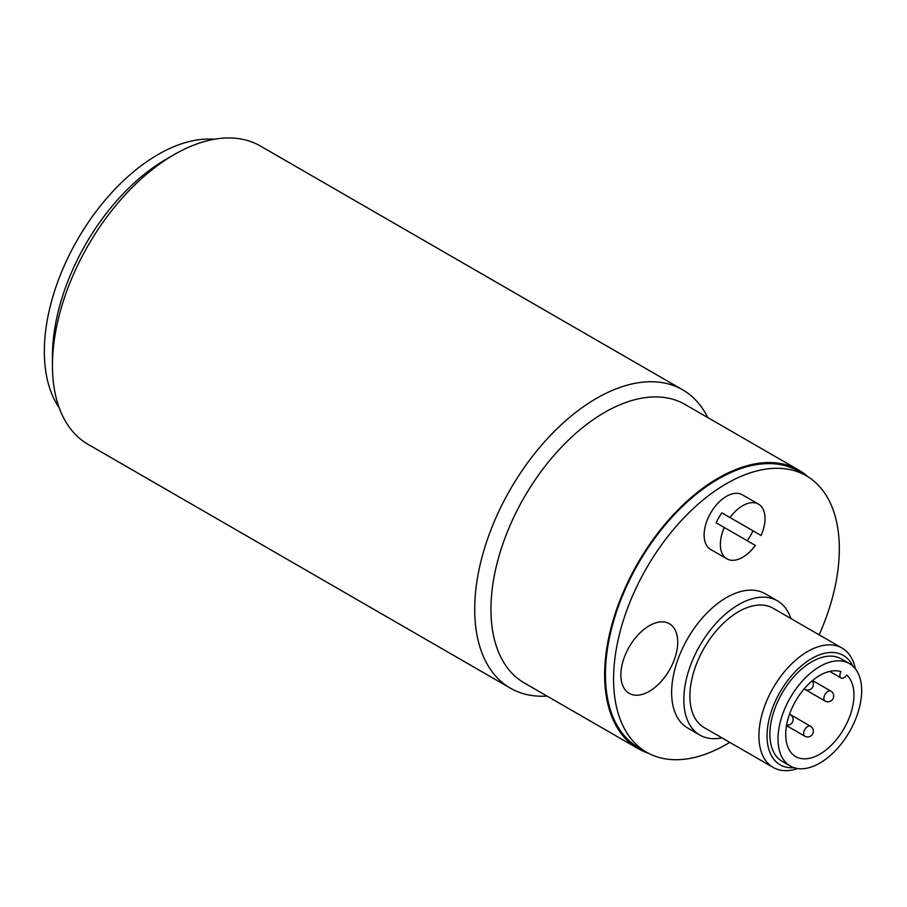 <?xml version="1.0" encoding="UTF-8"?>
<svg xmlns="http://www.w3.org/2000/svg" width="907" height="907" viewBox="0 0 907 907"><rect width="100%" height="100%" fill="white"/><g stroke="black" fill="none" stroke-linecap="round" stroke-linejoin="round"><path stroke-width="1.36" d="M648.256 753.139A160.777 92.82 -60 0 1 637.938 748.547L524.246 682.914A160.777 92.82 -60 0 1 490.948 609.311A160.777 92.82 -60 0 1 561.127 447.514A160.777 92.82 -60 0 1 685.023 404.443L798.716 470.075A160.777 92.82 -60 0 1 807.842 476.719M637.938 748.547A160.777 92.82 -60 0 1 637.938 562.907A160.777 92.82 -60 0 1 798.716 470.075M729.761 742.368A159.632 92.163 -60 0 1 646.634 752.243L638.505 747.561A159.632 92.163 -60 0 1 638.505 563.236A159.632 92.163 -60 0 1 798.137 471.073L806.255 475.767A159.632 92.163 -60 0 1 839.315 548.837A159.632 92.163 -60 0 1 819.146 634.843M510.392 688.175L88.126 444.385A172.262 99.453 -60 0 1 52.447 365.521L52.447 356.145A160.777 92.82 -60 0 1 166.128 159.235L174.257 154.553A172.262 99.453 -60 0 1 260.388 146.016L682.642 389.806A172.262 99.453 120 0 0 549.903 435.961A172.262 99.453 120 0 0 474.712 609.311A172.262 99.453 120 0 0 510.392 688.175A172.262 99.453 120 0 0 547.057 696.077M52.447 365.521A172.262 99.453 -60 0 1 174.257 154.553M707.823 417.605A172.262 99.453 120 0 0 682.642 389.806M59.193 407.765A160.777 92.82 -60 0 1 77.628 239.414A160.777 92.82 -60 0 1 214.211 139.259M52.447 356.145A160.777 92.82 -60 0 1 170.119 157.013M646.634 752.243A159.632 92.163 -60 0 1 646.634 567.918A159.632 92.163 -60 0 1 806.255 475.767M726.892 558.837A31.586 18.231 -60 0 1 724.285 527.5L755.338 545.424A31.586 18.231 -60 0 1 726.892 558.837L710.657 549.461A31.586 18.231 -60 0 1 710.657 512.999A31.586 18.231 -60 0 1 742.232 494.757L758.479 504.133A31.586 18.231 -60 0 1 761.086 535.481L752.969 530.788A31.586 18.231 -60 0 1 747.221 540.742M721.927 737.844A77.514 44.76 -60 0 1 699.864 735.055L687.687 728.015A77.514 44.76 -60 0 1 687.687 638.505A77.514 44.76 -60 0 1 765.202 593.756L777.378 600.785A77.514 44.76 -60 0 1 790.836 618.495M649.299 691.361A40.191 23.208 -60 0 1 624.685 656.339A40.191 23.208 -60 0 1 673.912 627.927A40.191 23.208 -60 0 1 649.299 691.361M699.864 735.055A77.514 44.76 -60 0 1 699.864 645.546A77.514 44.76 -60 0 1 777.378 600.785M773.195 767.447L704.172 727.595A68.909 39.783 -60 0 1 704.172 648.029A68.909 39.783 -60 0 1 773.081 608.246L842.104 648.097A68.909 39.783 120 0 0 788.999 666.554A68.909 39.783 120 0 0 758.921 735.894A68.909 39.783 120 0 0 773.195 767.447A68.909 39.783 120 0 0 797.775 768.569M855.358 668.822A68.909 39.783 120 0 0 842.104 648.097M793.976 767.685A63.161 36.461 -60 0 1 767.05 735.894A63.161 36.461 -60 0 1 802.65 664.842A63.161 36.461 -60 0 1 852.705 665.965M790.258 766.018L782.14 761.336A59.148 34.149 -60 0 1 769.884 734.262A59.148 34.149 -60 0 1 795.7 674.74A59.148 34.149 -60 0 1 841.277 658.89L849.406 663.584A59.148 34.149 120 0 0 803.829 679.434A59.148 34.149 120 0 0 778.013 738.944A59.148 34.149 120 0 0 790.258 766.018A59.148 34.149 120 0 0 849.406 731.881A59.148 34.149 120 0 0 849.406 663.584M724.285 527.5L716.167 522.806A31.586 18.231 -60 0 1 721.904 512.863L761.086 535.481M730.033 517.546A31.586 18.231 -60 0 1 758.479 504.133L742.232 494.757M752.969 530.788L721.904 512.863M841.072 678.005A5.737 3.311 -60 0 0 846.639 674.978A48.23 27.845 -60 0 1 842.467 731.189A48.23 27.845 -60 0 1 795.711 756.574A48.23 27.845 -60 0 1 794.317 703.39A48.23 27.845 -60 0 1 840.914 671.668A5.737 3.311 -60 0 0 841.072 678.005L829.667 671.418M804.214 688.81A5.737 3.311 120 0 0 804.781 689.297A5.737 5.737 0 0 0 812.196 680.828M830.823 691.077A5.737 3.311 120 0 0 826.402 692.619A5.737 3.311 120 0 0 823.885 698.39A5.737 3.311 120 0 0 825.075 701.02A5.737 5.737 0 0 0 832.921 698.923A5.737 5.737 0 0 0 830.823 691.077L812.547 680.533M786.584 725.181A5.737 5.737 0 0 0 790.224 714.523A5.737 3.311 120 0 0 789.509 714.274M810.518 726.235A5.737 3.311 120 0 0 806.096 727.777A5.737 3.311 120 0 0 803.591 733.559A5.737 3.311 120 0 0 804.781 736.189A5.737 5.737 0 0 0 812.627 734.08A5.737 5.737 0 0 0 810.518 726.235L790.269 714.546M825.075 701.02L804.781 689.297M789.555 714.138L790.224 714.523M786.505 725.634L804.781 736.189"/></g></svg>
